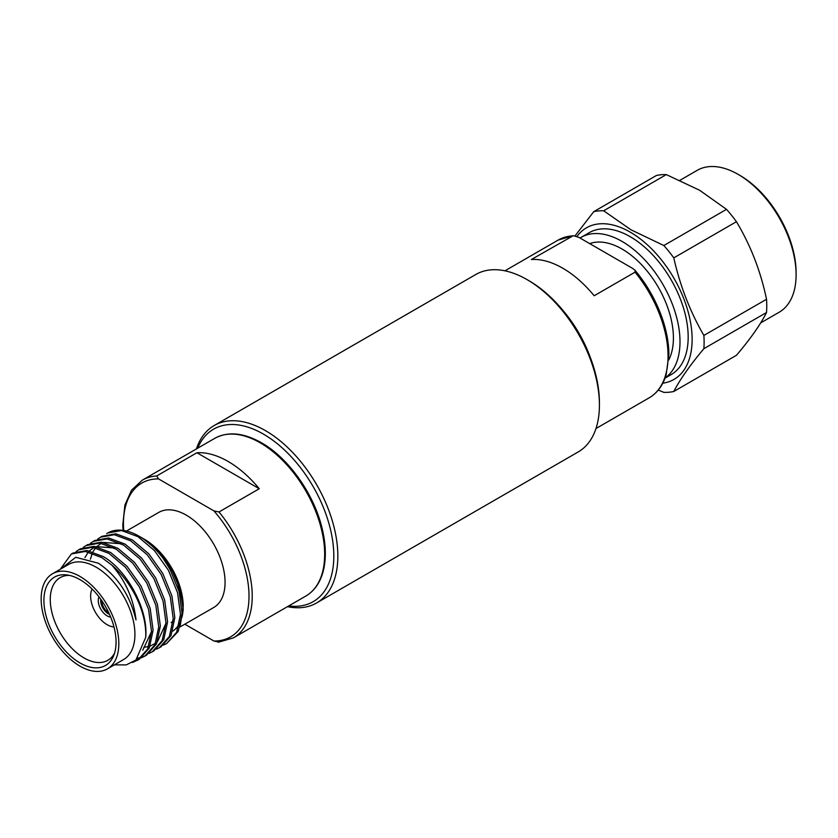 <?xml version="1.0" encoding="UTF-8"?>
<svg xmlns="http://www.w3.org/2000/svg" width="838" height="838" viewBox="0 0 838 838"><rect width="100%" height="100%" fill="white"/><g stroke="black" fill="none" stroke-linecap="round" stroke-linejoin="round"><path stroke-width="1.26" d="M288.754 605.916A99.596 57.508 -120 0 0 333.817 556.065A99.596 57.508 -120 0 0 276.289 442.904A99.596 57.508 -120 0 0 197.695 448.194M196.406 448.938A102.446 59.142 60 0 1 214.182 425.526A102.446 59.142 60 0 1 293.122 452.97A102.446 59.142 60 0 1 337.84 556.065A102.446 59.142 60 0 1 316.628 602.962A102.446 59.142 60 0 1 287.465 606.66M526.987 279.578L528.998 280.74A99.596 57.508 60 0 1 599.421 402.722L599.421 405.047A102.446 59.142 -120 0 0 526.987 279.578A102.446 59.142 -120 0 0 475.764 274.508L214.182 425.526M316.628 602.962L578.21 451.944A102.446 59.142 -120 0 0 599.421 405.047M179.961 626.992L213.69 607.519A54.92 31.708 -120 0 0 222.112 563.513A54.92 31.708 -120 0 0 186.235 515.119A54.92 31.708 -120 0 0 158.77 512.395L126.507 531.02M172.733 631.129A54.92 31.708 -120 0 0 179.479 623.566M181.836 617.585A54.92 31.708 -120 0 0 183.187 608.116M180.086 626.604L183.218 606.544A54.92 31.708 -120 0 0 144.377 539.274L141.894 537.849M107.453 668.86L123.542 659.569A54.92 31.708 -120 0 0 131.964 615.553A54.92 31.708 -120 0 0 96.087 567.158A54.92 31.708 -120 0 0 68.622 564.435L52.532 573.737A54.92 31.708 -120 0 0 44.11 617.742A54.92 31.708 -120 0 0 79.987 666.137A54.92 31.708 -120 0 0 107.453 668.86A54.92 31.708 -120 0 0 115.864 624.855A54.92 31.708 -120 0 0 79.987 576.45A54.92 31.708 -120 0 0 52.532 573.737M79.987 579.645A51.003 29.445 -120 0 0 67.124 574.962A51.003 29.445 -120 0 0 44.519 608.378A51.003 29.445 -120 0 0 79.987 662.942A51.003 29.445 -120 0 0 113.685 655.609A51.003 29.445 -120 0 0 79.987 579.645M69.617 575.423A47.724 27.549 -120 0 0 60.346 577.529A47.724 27.549 -120 0 0 52.784 615.7A47.724 27.549 -120 0 0 84.01 657.935A47.724 27.549 -120 0 0 108.071 660.187A47.724 27.549 -120 0 0 114.534 653.211M92.107 589.062A23.338 13.471 -120 0 0 107.117 624.687A23.338 13.471 -120 0 0 113.958 626.918M98.989 596.876A12.518 7.228 -120 0 0 107.117 615.857A12.518 7.228 -120 0 0 110.647 617.051M183.218 609.76L180.128 589.564L171.319 568.887L158.141 550.88L142.649 538.279M138.94 536.142L141.172 537.43C148.923 541.956 156.214 548.911 163.054 558.307A62.609 36.149 -120 0 0 138.94 536.142A62.609 36.149 -120 0 0 107.641 533.041A62.609 36.149 -120 0 0 107.631 533.052L106.677 533.628M163.651 645.009L166.594 643.584L176.64 632.281L180.463 614.401L177.541 592.634L168.407 570.249L154.496 550.618L138.008 536.687L121.52 530.538L107.641 533.041M166.594 643.584L178.253 631.349L182.066 613.479L179.154 591.712L170.009 569.327L163.054 558.307M156.413 649.188L160.959 646.842L171.004 635.539L174.828 617.658L171.905 595.891L162.771 573.506L148.86 553.866L132.373 539.934L115.885 533.785L101.974 536.31L97.679 539.106M159.346 647.764L169.391 636.461L173.215 618.591L170.303 596.813L161.158 574.428L147.247 554.798L130.759 540.866L114.272 534.717L100.361 537.242M149.164 653.368L153.71 651.021L163.756 639.719L167.579 621.838L164.667 600.071L155.522 577.686L141.612 558.056L125.124 544.124L108.636 537.965L94.725 540.5L90.441 543.286M152.107 651.954L162.153 640.641L165.976 622.77L163.054 601.003L153.92 578.618L140.009 558.977L123.521 545.046L107.034 538.897L93.123 541.421M137.851 658.102L141.748 657.254M142.649 656.95L145.655 655.651M141.926 657.558L146.472 655.201L156.517 643.898L160.341 626.017L157.418 604.25L148.274 581.865L134.373 562.235L117.886 548.303L101.398 542.155L87.487 544.679L83.192 547.465M137.097 658.898L141.046 657.882M144.859 656.133L154.904 644.831L158.728 626.95L155.816 605.183L146.671 582.798L132.76 563.167L116.273 549.225L99.785 543.076L85.874 545.611M132.456 662.491L139.223 659.38L149.269 648.078L153.092 630.207L150.18 608.44L141.035 586.055L127.125 566.415L110.637 552.483L94.149 546.334L80.239 548.859L75.954 551.655M137.621 660.313L147.666 649.01L151.489 631.129L148.567 609.362L139.422 586.977L125.522 567.347L109.034 553.415L92.547 547.266L78.636 549.791M60.566 569.096L75.745 557.28L98.36 563.22C117.341 576.062 129.89 594.959 136.007 619.921C133.63 599.097 125.574 580.828 111.842 565.126A62.609 36.149 -120 0 1 145.707 637.362C148.483 610.095 127.386 570.374 103.399 556.662L86.911 550.514L73 553.038L71.387 553.97L60.996 568.227M111.842 565.126L101.786 557.595L85.298 551.446L71.387 553.97M145.707 637.362L135.955 659.977L126.276 664.901L114.377 664.859M184.81 624.195L213.931 641.007A88.786 51.265 -120 0 0 249.012 596.206A88.786 51.265 -120 0 0 213.931 510.887L219.011 511.966L259.256 488.732A91.059 52.574 -120 0 0 228.083 461.445A91.059 52.574 -120 0 0 196.909 452.74L156.664 475.974L158.539 478.907A88.786 51.265 -120 0 0 123.71 530.464M213.931 510.887L158.539 478.907M171.12 622.561A46.666 26.942 -120 0 0 172.838 621.377M180.369 596.708A46.666 26.942 -120 0 0 159.073 553.153M142.764 650.225L151.469 631.663M113.968 547.905L96.087 546.627M94.076 547.486L89.362 550.912M88.388 551.97L84.942 557.616M143.832 647.313L148.724 646.527M150.138 646.088L155.638 643.186M157.492 641.646L165.966 623.304M121.217 543.726L103.325 542.448M101.314 543.307L96.611 546.732M95.637 547.79L92.945 551.833M92.337 553.09L90.368 559.229M259.256 488.732L196.909 452.74M219.011 642.086L213.931 641.007M108.521 612.285L108.406 613.814A10.81 6.243 -120 0 0 109.474 614.338M100.759 599.243A10.81 6.243 -120 0 0 100.675 600.427L101.88 601.129M102.173 601.265L101.88 601.317A9.103 5.258 -120 0 0 108.238 612.327L108.427 612.107M101.88 601.317L100.675 600.616A10.81 6.243 -120 0 0 108.238 613.72L108.238 612.327M760.663 322.923L779.13 312.26A81.935 47.305 -120 0 0 796.1 274.749A81.935 47.305 -120 0 0 738.163 174.398L738.163 174.398A81.935 47.305 -120 0 0 697.195 170.344L679.974 180.285M796.1 274.749L796.1 272.654A79.359 45.818 -120 0 0 739.985 175.456L738.163 174.398L739.985 175.456M673.783 391.482L736.434 355.312C750.523 338.73 760.558 324.463 766.529 312.501A99.481 57.434 -120 0 0 766.529 299.26C760.642 271.156 750.607 245.304 736.434 221.703A99.481 57.434 -120 0 0 726.515 209.353L699.52 190.195L666.325 174.608A99.481 57.434 -120 0 0 656.395 175.498L593.744 211.668A99.481 57.434 60 0 1 603.674 210.778L630.951 229.78L663.853 245.524A99.481 57.434 60 0 1 673.783 257.884C680.089 285.884 690.124 311.736 703.878 335.43A99.481 57.434 60 0 1 703.878 348.671C690.124 365.096 680.089 379.363 673.783 391.482A99.481 57.434 60 0 1 663.853 392.373L658.28 390.068M662.816 383.186A87.529 50.531 -120 0 0 689.768 318.43A87.529 50.531 -120 0 0 630.239 232.147A87.529 50.531 -120 0 0 577.005 236.431M665.079 378.106L671.207 374.565A81.935 47.305 -120 0 0 683.766 308.908A81.935 47.305 -120 0 0 630.239 236.714A81.935 47.305 -120 0 0 589.271 232.65L581.101 237.374A81.935 47.305 -120 0 0 580.022 238.023M665.142 377.938A81.935 47.305 -120 0 0 674.988 311.663A81.935 47.305 -120 0 0 622.068 241.428A81.935 47.305 -120 0 0 581.101 237.374M668.745 359.973A72.613 41.921 -120 0 0 622.068 249.043A72.613 41.921 -120 0 0 589.701 243.617M594.163 295.762L635.057 272.161L634.963 270.203L632.659 268.411L578.765 237.301L573.307 235.656L531.386 259.518A91.059 52.574 -120 0 1 562.78 268.212A91.059 52.574 -120 0 1 594.163 295.762M575.098 235.824L593.744 211.668M603.674 210.778L666.325 174.608M673.783 257.884L736.434 221.703M726.515 209.353L663.853 245.524M703.878 348.671L766.529 312.501M766.529 299.26L703.878 335.43M214.748 438.347C227.967 431.214 243.523 432.68 261.414 442.747C287.748 457.548 312.815 492.294 321.467 525.866C325.94 542.877 326.527 557.961 323.238 571.107C320.189 582.682 314.376 591.01 305.807 596.069A91.059 52.574 -120 0 0 319.77 523.101A91.059 52.574 -120 0 0 260.283 442.852A91.059 52.574 -120 0 0 214.748 438.347L142.313 480.164A91.059 52.574 60 0 1 156.664 475.974M219.011 511.966A91.059 52.574 60 0 1 233.373 637.886L305.807 596.069M563.723 311.348A91.059 52.574 60 0 1 590.277 357.344M595.986 428.532L649.199 397.82A91.059 52.574 -120 0 0 635.057 272.161M572.281 235.918A91.059 52.574 -120 0 0 558.139 240.097L504.926 270.81M123.102 530.381L122.809 524.881L124.904 505.042L131.545 490.167L142.313 480.164M218.184 642.285L233.373 637.886M573.307 235.646L558.139 240.097M634.963 270.213C646.81 284.396 655.819 300.172 661.999 317.529C666.472 330.371 668.776 342.616 668.902 354.264L666.126 375.015C662.889 385.47 657.243 393.074 649.199 397.82"/></g></svg>
